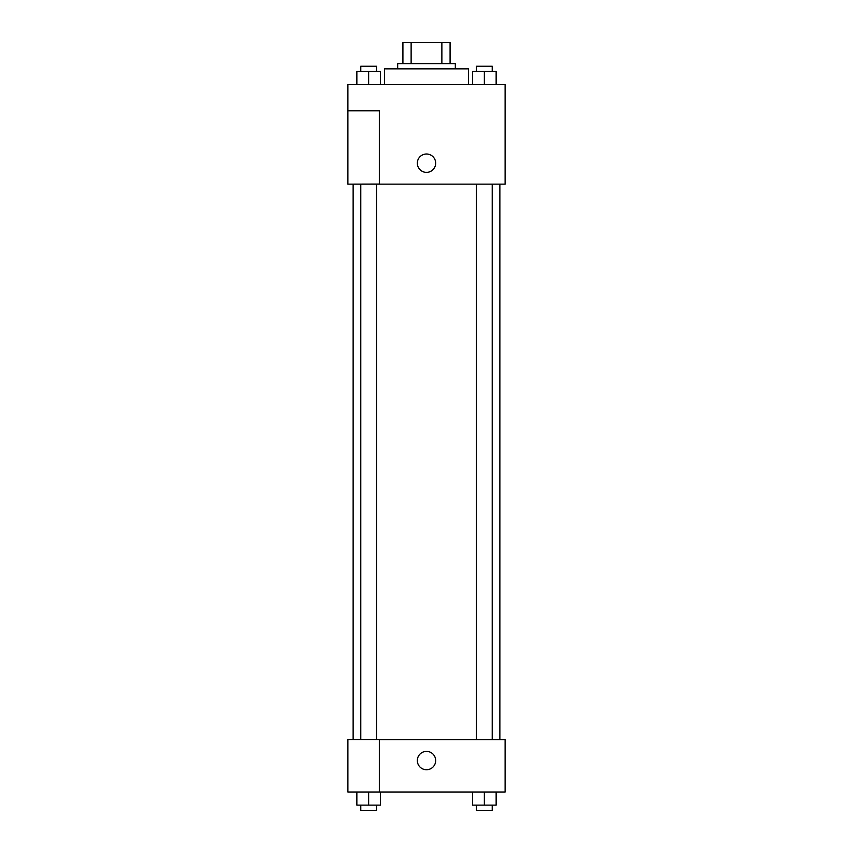 <?xml version="1.0" encoding="UTF-8"?>
<svg xmlns="http://www.w3.org/2000/svg" width="853" height="853" viewBox="0 0 853 853"><rect width="100%" height="100%" fill="white"/><g stroke="black" fill="none" stroke-linecap="round" stroke-linejoin="round"><path stroke-width="1.28" d="M411.125 63.612L411.125 42.65L402.915 42.65L402.915 63.612L402.915 42.65M411.125 42.65L450.085 42.65L450.085 63.612M441.875 63.612L441.875 42.65M397.679 68.848L397.679 63.612L455.321 63.612L455.321 68.848M468.425 84.575L468.425 68.848L384.575 68.848L384.575 84.575M347.896 84.575L505.104 84.575L505.104 184.141L347.896 184.141L379.34 184.056L379.34 110.773L347.896 110.773L347.896 84.575M417.33 163.179A9.17 9.17 0 0 1 431.085 155.235A9.17 9.17 0 0 1 431.085 171.122A9.17 9.17 0 0 1 417.33 163.179M347.896 110.773L347.896 184.056M379.34 739.604L505.104 739.604L505.104 792.01L347.896 792.01L347.896 739.519L379.34 739.519L379.34 792.01M417.33 760.567A9.17 9.17 0 0 1 431.085 752.623A9.17 9.17 0 0 1 431.085 768.51A9.17 9.17 0 0 1 417.33 760.567M472.562 792.01L472.562 805.115L496.147 805.115L496.147 792.01L496.147 805.115M484.355 805.115L484.355 792.01M492.213 805.115L492.213 810.35L476.496 810.35L476.496 805.115M356.853 792.01L356.853 805.115L380.438 805.115L380.438 792.01L380.438 805.115M368.645 805.115L368.645 792.01M376.504 805.115L376.504 810.35L360.787 810.35L360.787 805.115M472.562 84.575L472.562 71.471L496.147 71.471L496.147 84.575L496.147 71.471M484.355 84.575L484.355 71.471M492.213 71.471L492.213 66.235L476.496 66.235L476.496 71.471M356.853 84.575L356.853 71.471L380.438 71.471L380.438 84.575L380.438 71.471M368.645 84.575L368.645 71.471M376.504 71.471L376.504 66.235L360.787 66.235L360.787 71.471M499.869 739.604L499.869 184.141M353.131 739.519L353.131 184.141M476.496 184.141L476.496 739.604M492.213 184.141L492.213 739.604M376.504 739.519L376.504 184.141M360.787 739.519L360.787 184.141"/></g></svg>
